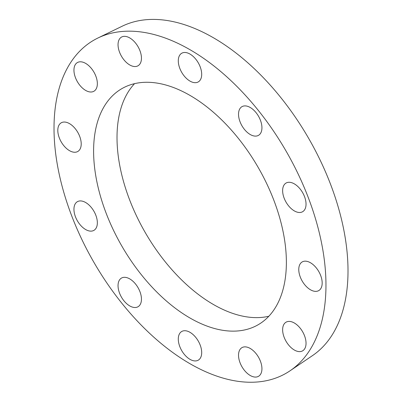 <?xml version="1.0" encoding="UTF-8"?>
<svg xmlns="http://www.w3.org/2000/svg" width="402" height="402" viewBox="0 0 402 402"><rect width="100%" height="100%" fill="white"/><g stroke="black" fill="none" stroke-linecap="round" stroke-linejoin="round"><path stroke-width="0.6" d="M300.183 212.472A16.552 9.558 60 0 1 285.048 200.251A16.552 9.558 60 0 1 286.058 183.051A16.552 9.558 60 0 1 302.611 192.608A16.552 9.558 60 0 1 302.611 211.723A16.552 9.558 60 0 1 300.183 212.472M260.37 133.615A16.552 9.558 60 0 1 258.506 135.338A16.552 9.558 60 0 1 241.954 125.781A16.552 9.558 60 0 1 241.954 106.671A16.552 9.558 60 0 1 257.355 114.394A16.552 9.558 60 0 1 260.37 133.615M201.693 74.34A16.552 9.558 60 0 1 198.266 81.918A16.552 9.558 60 0 1 181.714 72.36A16.552 9.558 60 0 1 181.714 53.25A16.552 9.558 60 0 1 194.467 57.682A16.552 9.558 60 0 1 201.693 74.34M139.886 50.536A16.552 9.558 60 0 1 138.022 65.777A16.552 9.558 60 0 1 121.469 56.22A16.552 9.558 60 0 1 121.474 37.11A16.552 9.558 60 0 1 139.886 50.536M91.5 68.576A16.552 9.558 60 0 1 93.922 91.239A16.552 9.558 60 0 1 77.37 81.681A16.552 9.558 60 0 1 77.37 62.571A16.552 9.558 60 0 1 91.5 68.576M69.506 123.63A16.552 9.558 60 0 1 80.32 138.218A16.552 9.558 60 0 1 77.782 151.484A16.552 9.558 60 0 1 61.23 141.926A16.552 9.558 60 0 1 61.23 122.811A16.552 9.558 60 0 1 69.506 123.63M79.797 200.945A16.552 9.558 60 0 1 94.932 213.16A16.552 9.558 60 0 1 93.922 230.361A16.552 9.558 60 0 1 77.37 220.804A16.552 9.558 60 0 1 77.37 201.693A16.552 9.558 60 0 1 79.797 200.945M119.61 279.802A16.552 9.558 60 0 1 121.474 278.078A16.552 9.558 60 0 1 138.022 287.631A16.552 9.558 60 0 1 138.022 306.746A16.552 9.558 60 0 1 122.625 299.018A16.552 9.558 60 0 1 119.61 279.802M178.287 339.072A16.552 9.558 60 0 1 181.714 331.494A16.552 9.558 60 0 1 198.266 341.052A16.552 9.558 60 0 1 198.266 360.167A16.552 9.558 60 0 1 185.513 355.73A16.552 9.558 60 0 1 178.287 339.072M240.094 362.875A16.552 9.558 60 0 1 241.954 347.64A16.552 9.558 60 0 1 258.506 357.192A16.552 9.558 60 0 1 258.506 376.307A16.552 9.558 60 0 1 240.094 362.875M288.48 344.836A16.552 9.558 60 0 1 286.058 322.178A16.552 9.558 60 0 1 302.611 331.73A16.552 9.558 60 0 1 302.611 350.845A16.552 9.558 60 0 1 288.48 344.836M310.475 289.782A16.552 9.558 60 0 1 299.661 275.199A16.552 9.558 60 0 1 302.198 261.933A16.552 9.558 60 0 1 318.751 271.491A16.552 9.558 60 0 1 318.751 290.601A16.552 9.558 60 0 1 310.475 289.782M54.014 128.203A192.297 111.022 60 0 1 97.872 38.034A192.297 111.022 60 0 1 286.139 151.197A192.297 111.022 60 0 1 290.008 370.82A192.297 111.022 60 0 1 140.544 324.424A192.297 111.022 60 0 1 54.014 128.203M93.601 151.057A136.313 78.702 60 0 1 121.836 88.656A136.313 78.702 60 0 1 226.874 125.178A136.313 78.702 60 0 1 286.375 262.355A136.313 78.702 60 0 1 258.144 324.756A136.313 78.702 60 0 1 153.102 288.239A136.313 78.702 60 0 1 93.601 151.057M97.872 38.034L122.203 26.205A190.372 109.912 60 0 1 308.585 138.238A190.372 109.912 60 0 1 312.414 355.664L290.008 370.82M268.837 316.248A136.313 78.702 60 0 1 168.976 266.32A136.313 78.702 60 0 1 117.012 137.544A136.313 78.702 60 0 1 134.549 83.656"/></g></svg>
